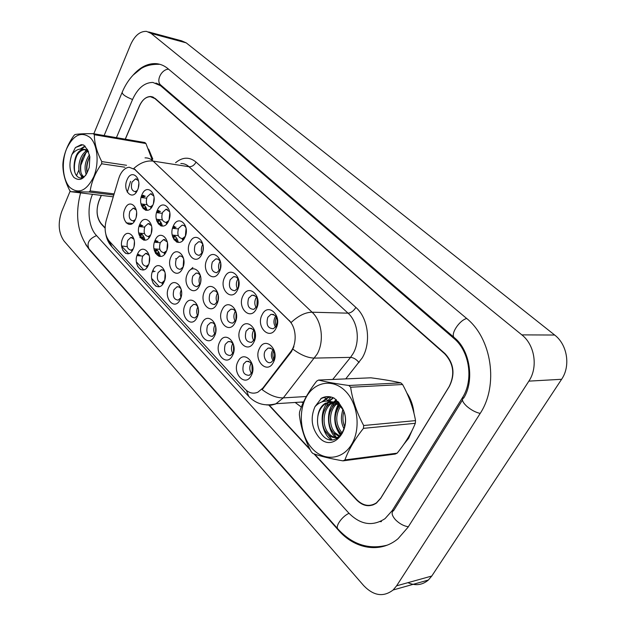 <?xml version="1.0" encoding="UTF-8"?>
<svg xmlns="http://www.w3.org/2000/svg" width="626" height="626" viewBox="0 0 626 626"><rect width="100%" height="100%" fill="white"/><g stroke="black" fill="none" stroke-linecap="round" stroke-linejoin="round"><path stroke-width="0.94" d="M133.111 249.109C128.322 260.479 117.641 248.804 122.798 238.068C127.414 226.659 138.369 238.13 133.111 249.109M133.987 239.195L130.865 237.442L127.751 240.376C126.233 246.167 127.368 249.43 131.155 250.165L133.228 248.851M180.194 299.502C174.936 311.239 163.12 298.32 168.777 287.279C173.84 275.487 185.969 288.203 180.194 299.502M181.243 289.525C180.178 287.389 178.762 286.489 176.978 286.825L173.965 289.681C172.314 296.082 173.715 299.557 178.167 300.112L180.898 297.718M197.01 317.499C191.579 329.362 179.341 315.981 185.179 304.831C190.406 292.921 202.973 306.083 197.01 317.499M198.137 307.616C197.018 305.089 195.437 304.04 193.411 304.455L190.46 307.272C188.755 313.908 190.265 317.468 194.976 317.93L197.941 314.988M214.436 336.146C208.818 348.134 196.141 334.268 202.175 323.024C207.574 310.973 220.602 324.62 214.436 336.146M215.673 326.482C214.507 323.462 212.754 322.21 210.414 322.734L207.535 325.497C205.79 332.39 207.417 336.021 212.41 336.381L215.602 332.719M163.965 282.123C158.863 293.743 147.446 281.254 152.924 270.315C157.838 258.655 169.552 270.933 163.965 282.123M164.935 272.122L163.519 270.362L161.406 269.743L158.042 272.686C156.43 278.867 157.729 282.271 161.946 282.897L164.943 280.049M148.276 265.338C143.338 276.833 132.297 264.759 137.61 253.921C142.368 242.387 153.691 254.25 148.276 265.338M149.199 255.361L145.733 253.342L142.642 256.261C141.077 262.239 142.29 265.573 146.288 266.261L148.565 264.649M232.504 355.482C226.698 367.603 213.552 353.228 219.789 341.874C225.368 329.691 238.882 343.854 232.504 355.482M233.881 346.303C232.739 342.586 230.783 341.045 228.02 341.686L225.243 344.386C223.451 351.562 225.203 355.271 230.501 355.505L233.193 352.861L233.921 350.818M251.261 375.553C245.251 387.791 231.604 372.885 238.06 361.429C243.827 349.112 257.857 363.808 251.261 375.553M243.6 363.972C241.777 371.461 243.67 375.248 249.289 375.326L251.855 372.775C253.694 365.318 251.832 361.515 246.268 361.358L243.6 363.972M135.31 219.601C130.505 231.111 119.793 219.781 124.957 208.896C129.59 197.362 140.576 208.474 135.31 219.601M136.257 209.992L133.221 208.161L129.918 211.22C128.4 216.886 129.472 220.117 133.15 220.923L135.279 219.656M150.514 235.337C145.561 246.973 134.488 235.259 139.817 224.272C144.59 212.605 155.944 224.1 150.514 235.337M151.515 225.696L148.143 223.584L144.856 226.628C143.284 232.465 144.442 235.775 148.315 236.534L150.67 234.985M199.397 285.925C193.95 297.937 181.673 284.955 187.534 273.64C192.769 261.582 205.375 274.337 199.397 285.925M200.617 276.473C199.577 273.914 198.035 272.803 196.001 273.132L192.808 276.097C191.094 282.576 192.534 286.098 197.12 286.669L200.218 283.766M166.25 251.621C161.14 263.382 149.684 251.269 155.178 240.165C160.099 228.373 171.853 240.267 166.25 251.621M167.306 241.972L163.566 239.531L160.295 242.552C158.675 248.592 159.92 251.973 164.012 252.685L166.602 250.776M182.534 268.468C177.26 280.354 165.405 267.818 171.078 256.613C176.149 244.688 188.316 257.004 182.534 268.468M183.661 258.882C182.675 256.723 181.29 255.776 179.506 256.042L176.274 259.039C174.607 265.283 175.937 268.734 180.272 269.383L183.113 267.036M253.812 342.226C247.786 354.637 234.101 340.168 240.572 328.525C246.354 316.052 260.424 330.293 253.812 342.226M246.12 331.091C244.265 338.384 246.073 342.148 251.55 342.367L254.391 339.628C256.261 332.367 254.485 328.587 249.054 328.29L246.12 331.091M235 322.766C229.179 335.043 215.993 321.091 222.246 309.565C227.833 297.225 241.393 310.95 235 322.766M236.464 314.182C235.47 310.371 233.561 308.712 230.744 309.221L227.7 312.092C225.892 319.088 227.567 322.773 232.723 323.133L235.673 320.316L236.37 318.391M216.878 304.009C211.244 316.153 198.528 302.702 204.577 291.278C209.984 279.079 223.052 292.311 216.878 304.009M218.2 294.838C217.144 291.763 215.43 290.433 213.067 290.847L209.945 293.774C208.184 300.496 209.726 304.103 214.585 304.58L217.965 300.934M273.343 362.438C267.099 374.99 252.896 359.958 259.594 348.212C265.573 335.591 280.19 350.388 273.343 362.438M265.236 350.81C262.161 356.1 266.48 364.606 271.128 362.321L273.828 359.676C275.737 352.094 273.812 348.236 268.038 348.095L265.236 350.81M256.363 308.861C250.322 321.451 236.597 307.413 243.084 295.589C248.882 282.944 262.998 296.74 256.363 308.861M248.632 298.172C246.761 305.277 248.483 309.001 253.812 309.369L256.934 306.443C258.828 299.385 257.13 295.628 251.863 295.19L248.632 298.172M237.497 290.002C231.659 302.452 218.435 288.93 224.703 277.216C230.313 264.72 243.905 278.007 237.497 290.002M239.015 281.966C238.17 278.1 236.323 276.356 233.475 276.723L230.157 279.759C228.334 286.575 229.93 290.229 234.93 290.722L238.162 287.733L238.803 285.988M219.319 271.833C213.677 284.141 200.915 271.097 206.979 259.508C212.41 247.153 225.516 259.962 219.319 271.833M220.712 263.123C219.757 260.025 218.098 258.624 215.735 258.937L212.347 262.012C210.579 268.57 212.05 272.138 216.76 272.733L220.305 269.149M201.791 254.312C196.329 266.48 184.013 253.898 189.881 242.418C195.14 230.204 207.777 242.559 201.791 254.312M203.074 245.267C202.12 242.7 200.625 241.534 198.599 241.777L195.163 244.891C193.442 251.206 194.803 254.704 199.248 255.377L202.488 252.544M184.873 237.41C179.584 249.445 167.698 237.285 173.379 225.923C178.465 213.849 190.672 225.775 184.873 237.41M186.078 228.185C185.147 226.025 183.809 225.039 182.041 225.219L178.574 228.357C176.908 234.453 178.167 237.88 182.369 238.616L185.312 236.346M168.535 221.08C163.417 232.982 151.93 221.244 157.439 209.992C162.369 198.059 174.153 209.569 168.535 221.08M169.669 211.776L166.039 209.233L162.557 212.394C160.937 218.286 162.111 221.635 166.078 222.433L168.754 220.595M152.76 205.312C147.791 217.081 136.687 205.727 142.032 194.592C146.813 182.792 158.206 193.919 152.76 205.312M153.832 195.985L150.561 193.786L147.063 196.955C145.498 202.667 146.594 205.946 150.342 206.783L152.767 205.297M137.501 190.069C132.689 201.713 121.945 190.727 127.125 179.693C131.773 168.026 142.783 178.793 137.501 190.069M138.526 180.757L135.576 178.856L132.086 182.033C130.568 187.573 131.585 190.781 135.146 191.65L137.329 190.445M275.956 328.439C269.704 341.17 255.447 326.6 262.169 314.659C268.163 301.865 282.827 316.193 275.956 328.439M267.811 317.28C265.886 324.698 267.756 328.509 273.429 328.713L276.426 325.872C278.367 318.501 276.528 314.667 270.917 314.369L267.811 317.28M146.437 266.269L146.953 267.545M152.306 271.934L155.084 271.316M161.829 282.929L162.502 284.454M131.562 250.197L131.922 251.175M136.922 255.799L140.138 255.095M163.934 252.693L164.575 254.25M148.511 236.558L148.988 237.833M154.387 242.379L157.791 241.386M133.604 220.97L133.933 221.94M138.98 226.722L142.751 225.642M135.654 191.713L135.959 192.667M141.061 197.628L145.31 196.134M150.592 206.815L151.038 208.075M156.5 212.793L160.428 211.392M166.046 222.433L166.649 223.998M172.486 228.467L176.047 227.175M182.056 238.662L182.808 240.454M134.074 246.088L134.394 242.059M180.922 297.616L180.233 293.234L181.258 289.619M197.613 315.614C196.4 312.953 196.392 310.238 197.581 307.476L197.847 306.967M214.906 334.214C213.466 331.428 213.388 328.556 214.671 325.583L215.008 324.988M164.748 280.002L165.131 273.092M149.137 262.857L149.52 257.216M232.841 353.471C231.158 350.576 231.002 347.532 232.387 344.339L232.77 343.674M251.464 373.425C249.508 370.428 249.273 367.212 250.752 363.8L251.183 363.08M136.202 216.886L136.601 212.91M151.281 233.193L151.797 227.567M199.858 284.431C198.739 281.841 198.763 279.196 199.921 276.504L200.32 275.769M166.923 249.852L167.478 242.935M183.136 266.973L183.676 258.953M253.827 340.552C251.988 337.617 251.801 334.48 253.256 331.138L253.866 330.16M235.165 321.177C233.592 318.352 233.482 315.379 234.836 312.264L235.384 311.349M217.183 302.483C215.853 299.776 215.814 296.967 217.065 294.063L217.543 293.234M273.218 360.639C271.089 357.602 270.815 354.3 272.373 350.724L273.03 349.699M256.183 307.624C254.477 304.76 254.336 301.701 255.76 298.445L256.55 297.209M237.481 288.836C236.025 286.082 235.963 283.195 237.277 280.158L237.997 279M219.468 270.714C218.239 268.077 218.239 265.346 219.46 262.521L220.086 261.457M202.096 253.209C201.079 250.69 201.134 248.123 202.261 245.502L202.801 244.547M185.343 236.268L186.086 228.263M169.098 219.656L169.818 212.777M153.433 203.473L154.066 197.918M138.33 187.612L138.808 183.77M275.612 327.101C273.632 324.135 273.405 320.911 274.931 317.429L275.792 316.13M118.713 178.574L119.683 175.875C122.086 170.601 125.247 167.721 129.159 167.236L134.809 169.489L289.04 320.551C296.45 327.359 297.295 343.611 290.628 351.82L262.865 388.057L257.873 392.205C253.17 394.153 248.819 393.073 244.836 388.957L109.253 241.12C105.121 235.799 104.112 228.889 106.224 220.399L118.713 178.574M167.408 209.389L166.039 209.233M147.063 210.359C145.921 206.251 143.894 204.076 140.983 203.841M162.424 226.135C161.328 221.886 159.294 219.546 156.312 219.108M178.3 242.442C177.26 238.068 175.217 235.556 172.181 234.906M145.005 240.204C143.91 235.642 141.805 233.216 138.675 232.935M160.311 256.488C159.286 251.785 157.165 249.179 153.965 248.663M403.754 444.39L408.653 438.255L412.346 429.937L408.653 438.255L403.754 444.39M145.029 157.869C148.002 157.744 150.709 158.824 153.159 161.109C146.554 160.334 140.114 162.783 133.847 168.441L291.145 322.5C298.399 315.723 305.378 312.296 312.084 312.202C321.944 321.099 324.432 341.42 317.1 354.175L283.312 397.878L275.643 403.989L271.457 405.132L266.473 404.912M372.799 504.736L373.699 504.673M293.938 346.561L291.372 351.812L262.13 389.63C269.689 395.296 276.747 398.042 283.312 397.878L306.31 396.516M155.976 286.278L152.987 283.038M140.545 269.548L137.657 266.426M125.623 253.374L122.829 250.353M152.807 159.106L148.628 149.098L152.807 159.106M413.966 413.285C413.199 405.648 410.812 398.856 406.806 392.901C410.812 398.856 413.199 405.648 413.966 413.285M392.502 381.148L383.597 379.614L392.502 381.148M314.534 454.069L356.734 499.65C363.135 505.972 369.7 507.044 376.422 502.866L380.819 498.03L449.194 386.492C455.102 374.309 453.584 363.393 444.632 353.737L154.935 98.595L150.443 96.686C145.866 96.772 142.141 99.941 139.277 106.185L125.223 139.168M101.271 195.382L99.088 200.5C95.88 209.671 96.553 217.339 101.107 223.513L105.105 227.825M269.337 405.241L309.815 448.967M313.947 453.866L356.609 499.971C363.017 506.301 369.583 507.373 376.304 503.187L380.694 498.366L449.437 386.234C455.352 374.043 453.827 363.127 444.867 353.479L155.138 98.415L150.655 96.498C146.069 96.592 142.345 99.761 139.473 106.013L125.333 139.191M101.389 195.39L99.072 200.829C95.856 209.992 96.529 217.66 101.091 223.834L105.105 228.177M268.937 405.225L310.293 449.914M92.492 194.318C86.701 207.848 88.383 226.948 96.193 235.196L348.752 513.023C360.506 524.846 372.611 526.716 385.053 518.633L392.252 510.573L462.324 397.886C473.882 380.232 469.656 351.264 453.936 338.431L160.6 85.746L152.885 82.436C144.465 82.491 137.665 88.235 132.469 99.675L116.42 137.657M70.167 191.055L61.692 211.588C57.717 223.255 58.523 233.099 64.102 241.112L363.737 585.662C373.675 595.913 383.472 597.353 393.136 589.982L396.602 585.826L528.868 381.132C538.274 367.29 534.784 344.863 521.849 334.879L151.101 33.413L146.554 31.386C140.052 31.081 134.723 35.541 130.568 44.767L93.822 133.776M407.917 582.673C415.5 586.006 422.315 585.13 428.356 580.044L431.776 576.037L561.608 379.286C570.802 366.03 567.352 344.59 554.659 335.027L186.212 42.858L181.642 40.846L148.644 31.949M87.358 149.418L87.186 149.849M86.998 150.295L86.709 150.991M85.926 152.885L80.817 165.272M78.946 169.795L76.521 175.679C79.4 178.958 82.522 178.746 85.887 175.045M371.68 505.065L372.689 505.065M85.668 244.484L89.737 250.181L338.416 530.175C354.785 549.127 380.389 553.65 398.073 538.689L408.035 527.241L479.939 413.809C498.945 385.475 491.801 338.189 466.198 318.071L167.964 68.664C164.435 65.746 160.6 64.079 156.461 63.672C148.159 63.109 140.412 66.88 133.213 74.995M380.021 521.638L381.445 521.622M276.457 317.179C275.127 320.121 275.072 323.086 276.316 326.083M273.734 350.74C272.529 353.706 272.576 356.648 273.883 359.567M251.934 364.309L252.145 372.149M257.216 298.43L256.934 306.45M238.647 280.432L238.279 287.483M220.72 263.163L220.321 269.102M203.247 247.16L202.957 250.705M254.571 331.381L254.539 339.331M236.08 312.781L235.924 319.776M218.216 294.948L217.989 300.824M200.836 278.39L200.649 281.888M233.514 345.114L233.561 352.015M215.72 326.749L215.657 332.461M198.426 309.651L198.332 312.961M69.752 187.307C78.422 194.498 86.396 191.047 93.657 176.962C99.385 163.558 97.711 144.849 90.23 137.618C81.263 131.069 73.367 134.833 66.559 148.902C61.207 161.977 62.647 179.732 69.752 187.307M152.4 160.436L145.952 143.542L94.33 134.715L93.282 133.682C84.62 133.573 78.516 133.87 74.963 134.559L73.805 135.678C67.772 144.277 64.181 153.135 63.038 162.251L62.882 164.348C62.772 172.745 65.073 181.501 69.783 190.617L70.785 191.697L113.259 196.83M113.799 195.03L88.994 191.994L70.785 191.697M88.994 191.994L90.199 190.93L114.143 193.888M124.887 167.212L101.623 163.777C95.34 172.619 91.529 181.673 90.199 190.93M101.623 163.777L101.78 161.586L126.546 165.287M94.33 134.715C94.362 143.158 96.85 152.118 101.78 161.586M145.952 143.542L144.888 142.548L93.282 133.682M89.479 154.779C85.026 161.328 83.954 167.901 86.255 174.505M89.831 156.649C86.787 162.032 85.895 167.463 87.171 172.94M87.491 150.647C79.51 153.198 76.2 170.233 81.161 175.57L83.469 177.197M88.211 151.265C80.715 154.7 78.023 170.687 82.734 175.781L83.939 176.892M88.376 151.429L83.391 149.231C78.469 150.224 75.449 154.802 74.33 162.956L74.291 163.331C73.649 168.605 74.392 172.721 76.521 175.679M87.663 150.044L84.972 149.473C79.533 150.396 75.989 154.888 74.33 162.956M73.845 177.385C80.183 182.017 85.324 178.692 89.244 167.4L89.854 156.844L87.593 149.919L83.727 145.076L81.208 144.653L75.441 147.533L71.787 154.763C68.782 164.02 69.47 171.563 73.845 177.385M88.571 151.899L87.593 149.919M71.787 154.763C75.104 150.185 78.993 148.339 83.446 149.223M89.15 157.822C87.178 162.658 86.482 167.533 87.045 172.455M87.108 150.373L86.396 151.156M83.094 156.594C80.989 161.641 80.253 166.743 80.887 171.884M82.1 176.493L82.616 177.62M85.261 146.335L81.294 148.957M76.967 155.365C74.572 161.062 73.86 166.696 74.83 172.252M82.757 144.786L75.441 147.533M87.311 149.317L86.85 149.731M86.544 150.029L84.455 152.556M80.895 175.225L81.998 177.831M84.956 146.038L80.324 149.011M312.311 448.654C324.01 461.534 342.633 459.899 351.749 444.155C361.045 428.607 357.814 403.136 345.184 390.867C332.68 378.362 314.588 381.727 306.278 397.08C297.78 412.26 300.48 435.993 312.311 448.654M312.014 452.598L312.859 453.474C320.191 456.19 330.231 458.655 342.97 460.861L344.942 459.914L397.15 453.169C405.304 443.122 411.36 433.161 415.312 423.301L415.531 420.617C413.363 408.324 409.052 396.289 402.588 384.513L400.843 382.869C392.854 381.046 382.869 379.356 370.897 377.807L318.564 380.06L316.686 381.101C308.407 391.712 302.702 402.009 299.564 412.002L299.361 414.686C300.785 427.159 304.737 439.491 311.2 451.682L312.014 452.598M415.312 423.301L363.448 428.356C354.715 439.335 348.541 449.851 344.942 459.914M363.448 428.356L363.675 425.516L415.531 420.617M402.588 384.513L350.638 387.228C352.446 399.951 356.797 412.714 363.675 425.516M350.638 387.228L348.87 385.483L400.843 382.869M342.97 460.861L395.209 454.069L397.15 453.169M343.009 409.811C340.536 416.72 340.927 423.113 344.183 428.998M343.799 411.853C342.399 417.268 342.719 422.284 344.746 426.909M339.542 405.601C333.689 414.662 333.76 423.528 339.761 432.19L341.749 434.092M340.395 406.415C335.262 415.414 335.575 423.951 341.334 432.034L342.367 433.114M338.423 402.048L336.976 402.792M336.193 403.3C327.68 408.77 326.428 425.32 333.423 432.824L339.488 436.752M338.807 402.541L337.797 403.175M337.023 403.754C329.159 409.623 328.259 425.437 335.012 432.66L339.996 436.259M337.954 401.485L333.713 401.876M332.915 402.127L331.451 402.753C321.584 407.229 319.51 425.351 326.999 433.458C331.013 437.817 335.317 438.787 339.895 436.361M337.837 401.352L334.527 402.017M333.728 402.33L333.055 402.643C323.188 407.111 321.122 425.203 328.611 433.302C331.733 436.76 335.16 438.083 338.893 437.277M342.907 409.576L339.73 405.765L332.531 402.056L325.528 403.152C321.091 405.797 318.509 410.327 317.781 416.744L317.734 417.229C316.92 424.06 318.368 429.89 322.061 434.71C335.082 451.729 354.191 424.506 341.053 406.133L334.527 398.332C330.027 396.078 325.661 396.039 321.404 398.222L314.988 406.689C310.238 417.714 311.521 427.879 318.845 437.175C333.65 454.64 354.981 425.672 341.053 406.133M340.294 404.764L336.037 402.432L331.678 401.767M330.528 401.861L326.608 403.081C321.819 405.734 318.877 410.296 317.781 416.744M314.988 406.689C319.894 401.407 325.739 399.865 332.531 402.056M318.564 380.06C325.888 381.93 335.99 383.738 348.87 385.483M342.821 409.443L342.086 412.597M343.431 427.566L344.112 429.225M339.495 403.504L339.206 403.989M338.689 404.889L335.998 412.534M337.422 428.661L341.053 435.047M336.498 399.959L334.589 402.033M334.245 402.487L329.832 412.511M331.326 429.733L336.397 437.504M336.491 437.597L337.344 438.372M333.541 397.854L329.323 401.219M328.587 402.048L323.587 412.518M325.144 430.782L332.077 439.914M330.356 396.845L327.938 397.823L322.961 401.571M327.179 396.618L320.872 398.527M339.112 402.956L338.666 403.653M338.165 404.49C332.915 415.719 333.736 426.079 340.63 435.563M336.131 399.623L333.94 401.915M333.635 402.307C326.13 411.564 326.952 429.42 335.419 437.402M335.692 437.676L336.811 438.67M333.142 397.682L328.658 401.125M327.648 402.275C319.017 412.276 320.825 432.801 331.123 439.89M329.957 396.774L327.132 397.87L321.889 401.908M183.105 238.686L183.535 239.617M183.676 238.741L183.88 239.155M172.893 227.128L174.779 226.581M167.079 222.535L167.338 223.146M173.152 226.448L174.036 226.229M156.852 211.51L159.239 210.837M157.079 210.852L158.55 210.508M141.374 196.368L144.191 195.609M141.578 195.742L143.55 195.304M189.428 270.612L192.863 267.49M176.782 242.09L175.507 239.351L176.571 241.996M175.937 237.191L172.471 236.307M177.314 242.27L175.773 238.788L175.507 239.351M174.028 237.019L173.762 237.583L172.698 237.058M164.967 252.755L165.248 253.381M175.812 240.134L174.012 239.75M174.717 240.032L173.762 237.583M160.945 225.9L159.786 223.451L160.733 225.814M160.248 221.377L156.617 220.454M161.469 226.041L160.045 222.887L161.312 223.02M158.355 221.181L158.096 221.745L156.844 221.174M160.131 224.296L158.284 223.889M159.082 224.194L158.096 221.745M154.802 241.088L156.445 240.76M159.786 223.451L160.045 222.887M155.06 240.431L155.6 240.361M145.631 210.226L144.583 208.067L145.443 210.172M145.076 206.079L141.304 205.148M146.132 210.328L144.833 207.519L146.077 207.66M143.197 205.868L142.947 206.416L141.531 205.829M144.958 208.982L143.111 208.575M143.957 208.873L142.947 206.416M139.348 225.477L141.499 225.055M144.583 208.067L144.833 207.519M139.575 224.851L140.733 224.703M162.854 282.944L163.159 283.57M157.932 250.963L154.207 250.001M159.395 256.41L157.822 252.583L159.051 252.677M158.91 256.284L157.564 253.139L158.871 256.144M152.775 270.651L153.48 270.573M157.564 253.139L157.822 252.583M156.14 250.823L155.882 251.378L154.387 250.697M157.854 253.82L155.498 253.334M156.868 253.749L155.882 251.378M142.806 235.188L138.933 234.226M144.113 240.188L142.65 236.73L143.628 240.063M143.644 240.102L142.407 237.277M137.344 254.555L138.682 254.414M141.022 235.024L140.78 235.572L139.113 234.891M142.728 238.029L139.895 237.598M141.789 237.943L140.78 235.572M289.04 320.551L289.541 320.567M290.628 351.82L291.372 351.812M262.865 388.057L263.616 388.018M134.809 169.489L135.31 169.568M175.57 162.713C182.651 156.915 189.475 156.711 196.055 162.095L355.889 307.421C353.643 310.973 351.029 312.89 348.04 313.172L188.997 166.727C186.54 164.497 183.809 163.433 180.828 163.542M355.889 307.421C368.221 318.039 371.414 342.532 362.266 357.853L345.748 378.886M292.945 349.167C300.746 355.028 307.945 358.002 314.526 358.095L350.544 357.368L353.095 353.588C360.357 341.303 357.853 321.748 348.04 313.172L312.084 312.202L153.159 161.109L188.997 166.727C191.947 166.837 194.295 165.295 196.055 162.095M246.425 390.467L248.796 396.485C256.324 404.146 265.494 406.54 276.316 403.684L303.54 401.923M248.405 396.062L112.031 246.926L109.041 240.885M128.713 253.64L121.64 246.221M159.27 286.661L151.68 278.46M143.737 269.876L136.39 261.942M127.258 246.675L121.608 245.955M127.289 192.174L130.568 181.321M330.99 396.986L327.672 401.047M301.325 407.072L295.175 402.463M444.632 353.737L445.156 353.729M154.935 98.595L155.475 98.712M301.083 402.08L303.219 402.612M332.727 379.45L350.544 357.368C353.573 357.626 356.413 359.355 359.058 362.556M324.049 397.142L327.93 400.742M126.155 222.856L132.391 223.474M466.683 318.477C458.999 320.481 449.93 334.894 454.468 337.774C470.259 350.443 474.469 380.827 463.78 397.94C461.393 399.255 462.348 401.994 466.636 406.157C471.049 409.967 475.572 412.385 480.189 413.418M408.348 526.748C403.77 526.067 399.49 523.743 395.507 519.783C391.712 515.394 391.117 512.287 393.731 510.472L462.465 400.037M387.103 545.183C368.55 549.831 352.164 544.448 337.954 529.033C334.91 526.536 342.148 516.239 349.034 513.328M337.829 528.892L88.994 248.851C86.482 243.248 89.002 238.835 96.561 235.595M159.176 64.329C151.938 64.126 145.921 65.534 141.132 68.555L133.041 75.175C128.659 79.878 125.083 85.488 122.289 92.006C121.757 94.08 125.177 96.584 132.54 99.511M168.566 69.165C161.203 69.384 155.592 81.357 160.976 85.222L454.468 337.774M554.659 335.027L521.849 334.879M561.608 379.286L528.868 381.132M431.776 576.037L396.602 585.826M186.212 42.858L151.101 33.413M338.909 530.081L338.416 530.175M90.207 250.212L89.737 250.181M463.874 397.776L462.324 397.886M455.212 338.431L453.936 338.431M393.864 510.26L392.252 510.573M161.938 86.044L160.6 85.746M142.736 256.065L138.409 255.752M176.383 258.796L175.656 258.749M160.225 242.708L155.545 242.309M144.645 227.136L140.255 226.706M146.625 198.184L142.094 197.628M162.204 213.294L157.408 212.762M178.347 228.905L173.269 228.396M132.516 250.267L131.155 250.165M163.519 282.975L161.946 282.897M147.752 266.355L146.288 266.261M134.535 221.064L133.15 220.923M149.81 236.675L148.315 236.534M165.624 252.802L164.012 252.685M184.122 238.78L182.369 238.616M167.713 222.598L166.078 222.433M151.868 206.963L150.342 206.783M136.562 191.83L135.146 191.65M273.625 314.432L270.917 314.369M136.687 179.013L135.576 178.856M151.789 193.95L150.561 193.786M183.575 225.376L182.041 225.219M200.312 241.926L198.599 241.777M217.652 259.078L215.735 258.937M235.626 276.849L233.475 276.723M254.273 295.292L251.863 295.19M270.855 348.072L268.038 348.095M215.094 290.941L213.067 290.847M232.997 309.283L230.744 309.221M251.574 328.314L249.054 328.29M181.141 256.159L179.506 256.042M165.029 239.664L163.566 239.531M197.816 273.241L196.001 273.132M149.465 223.717L148.143 223.584M134.41 208.294L133.221 208.161M248.874 361.296L246.268 361.358M230.376 341.679L228.02 341.686M147.133 253.452L145.733 253.342M162.65 269.892L161.093 269.798M212.535 322.766L210.414 322.734M195.32 304.518L193.411 304.455M178.7 286.904L176.978 286.825M132.133 237.551L130.865 237.442M147.055 204.663L141.006 203.951M162.384 219.89L156.344 219.256M178.261 235.634L172.205 235.071M144.528 233.6L138.698 233.06M159.849 249.297L153.988 248.835M111.522 246.362C108.541 242.865 106.67 238.913 105.888 234.515M152.564 97.132L153.66 97.366M376.422 502.866L376.836 502.788M303.242 402.557L301.63 402.041M104.127 135.545L122 92.703M155.968 83.055L160.976 85.222M88.822 248.655C77.53 233.655 74.784 215.062 80.59 192.878M428.356 580.044L393.136 589.982M152.767 96.952L150.655 96.498M84.972 149.473L83.391 149.231M81.208 144.653L81.771 144.739M338.596 402.268L337.837 402.322M333.055 402.643L331.451 402.753M326.608 403.081L325.528 403.152M327.938 397.823L327.132 397.87M175.804 227.348L173.23 227.089M159.935 211.752L157.4 211.471M144.606 196.666L142.11 196.361M175.468 236.675L172.901 236.44M159.833 220.908L157.306 220.642M157.995 241.245L155.498 241.026M144.708 205.657L142.219 205.367M142.689 225.681L140.232 225.438M157.408 250.384L154.919 250.189M156.32 253.499L155.561 253.436M142.345 234.656L139.888 234.437M138.933 254.532L138.354 254.492M141.288 237.716L140.396 237.637"/></g></svg>
